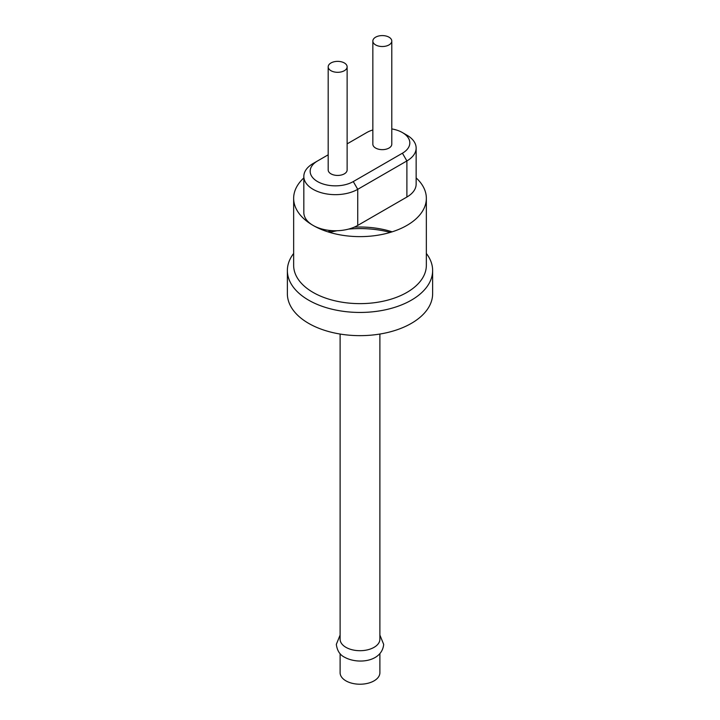 <?xml version="1.0" encoding="UTF-8"?>
<svg xmlns="http://www.w3.org/2000/svg" width="720" height="720" viewBox="0 0 720 720"><rect width="100%" height="100%" fill="white"/><g stroke="black" fill="none" stroke-linecap="round" stroke-linejoin="round"><path stroke-width="1.08" d="M389.016 37.188A9.477 5.472 0 0 0 378.693 36A9.477 5.472 0 0 0 372.843 41.049A9.477 5.472 0 0 0 382.32 46.521A9.477 5.472 0 0 0 391.788 41.049A9.477 5.472 0 0 0 389.016 37.188M372.843 41.049L372.843 144.189A9.477 5.472 0 0 0 382.32 149.652A9.477 5.472 0 0 0 391.788 144.189L391.788 41.049M344.358 62.964A9.477 5.472 0 0 0 334.035 61.785A9.477 5.472 0 0 0 328.185 66.834A9.477 5.472 0 0 0 337.662 72.306A9.477 5.472 0 0 0 347.13 66.834A9.477 5.472 0 0 0 344.358 62.964M328.185 66.834L328.185 169.965A9.477 5.472 0 0 0 337.662 175.437A9.477 5.472 0 0 0 347.13 169.965L347.13 66.834M406.89 135.153L402.426 132.579L406.89 135.153A31.581 18.234 180 0 1 416.142 148.05A31.581 18.234 180 0 1 406.89 160.938L357.741 189.315A31.581 18.234 180 0 1 323.325 193.266A31.581 18.234 180 0 1 303.831 176.418A31.581 18.234 180 0 1 313.083 163.53L317.547 160.956A25.263 14.589 0 0 0 317.547 181.575A25.263 14.589 0 0 0 353.277 181.575L402.426 153.207A25.263 14.589 0 0 0 402.426 132.579L402.426 132.579A25.263 14.589 0 0 0 391.788 128.916M416.142 148.05L416.142 184.14A31.581 18.234 180 0 1 406.89 197.037L357.741 225.414A31.581 18.234 180 0 1 323.325 229.365A31.581 18.234 180 0 1 303.831 212.517L303.831 176.418M372.843 129.969A25.263 14.589 0 0 0 366.696 132.579L347.13 143.874M328.185 154.809L313.083 163.53M303.831 177.93A66.348 38.304 0 0 0 293.652 198.324A66.348 38.304 0 0 0 313.083 225.414A66.348 38.304 0 0 0 385.389 233.712A66.348 38.304 0 0 0 426.348 198.324A66.348 38.304 0 0 0 416.142 177.903M293.652 198.324L293.652 265.329A66.348 38.304 0 0 0 313.083 292.419A66.348 38.304 0 0 0 385.389 300.717A66.348 38.304 0 0 0 426.348 265.329L426.348 198.324M392.166 231.831A66.348 38.304 0 0 0 354.204 227.169M331.875 230.634A66.348 38.304 0 0 0 327.834 231.831M390.294 232.407A72.63 41.931 0 0 0 348.48 229.113M337.095 230.724A72.63 41.931 0 0 0 329.706 232.407M293.652 253.458A72.63 41.931 0 0 0 287.37 270.513A72.63 41.931 0 0 0 308.646 300.168A72.63 41.931 0 0 0 387.792 309.258A72.63 41.931 0 0 0 432.63 270.513A72.63 41.931 0 0 0 426.348 253.458M287.37 270.513L287.37 293.724A72.63 41.931 0 0 0 308.646 323.37A72.63 41.931 0 0 0 387.792 332.46A72.63 41.931 0 0 0 432.63 293.724L432.63 270.513M340.11 334.053L340.11 639.216A19.89 11.484 0 0 0 345.933 647.334A19.89 11.484 0 0 0 367.614 649.827A19.89 11.484 0 0 0 379.89 639.216L379.89 334.053M340.11 653.661L340.11 672.732A19.89 11.484 0 0 0 345.933 680.859A19.89 11.484 0 0 0 367.614 683.343A19.89 11.484 0 0 0 379.89 672.732L379.89 653.661M402.426 153.207L406.89 160.938L406.89 197.037M353.277 181.575L357.741 189.315L357.741 225.414M340.11 635.085L336.321 644.373C337.167 650.745 339.975 655.056 344.736 657.315C357.804 664.506 382.041 661.896 383.679 644.373L379.89 635.085"/></g></svg>

